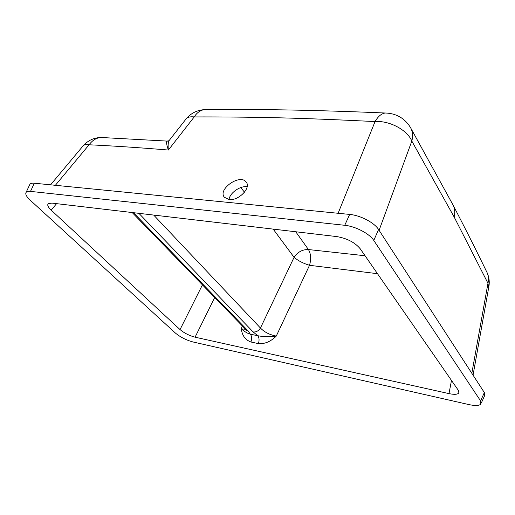 <?xml version="1.0" encoding="UTF-8"?>
<svg xmlns="http://www.w3.org/2000/svg" width="515" height="515" viewBox="0 0 515 515"><rect width="100%" height="100%" fill="white"/><g stroke="black" fill="none" stroke-linecap="round" stroke-linejoin="round"><path stroke-width="0.77" d="M344.741 225.293C355.421 226.291 369.513 233.649 373.781 240.434L480.598 400.915L480.791 404.185C478.956 405.762 474.965 405.891 468.811 404.565L193.106 341.999C186.269 340.158 180.359 337.171 175.364 333.018L30.198 200.18C26.49 196.704 25.119 194.116 26.091 192.404C26.767 191.496 28.241 191.155 30.507 191.387L344.741 225.293L349.679 214.42C360.358 215.322 374.379 222.66 378.583 229.523L484.345 392.572L484.506 395.9L481.313 403.02M29.625 184.885L29.902 184.299C30.591 183.366 32.065 183.005 34.331 183.218L30.507 191.387M349.679 214.42L34.331 183.218M82.612 146.466L83.372 145.552C84.576 144.586 86.475 144.329 89.082 144.779C92.385 140.331 96.299 137.891 100.818 137.466L103.792 137.576M55.369 185.297L89.082 144.779C113.841 145.938 140.267 147.696 168.366 150.045C166.609 144.921 166.152 141.934 166.982 141.084L167.761 141.142M206.624 109.637L204.12 109.65C200.097 110.39 196.801 112.811 194.219 116.924L168.366 150.045C167.909 145.745 168.115 142.649 168.972 140.756L169.853 139.636M229.162 199.556C238.664 200.959 251.436 187.698 246.151 182.04C240.093 173.381 217.285 189.385 224.418 197.303L229.162 199.556M387.428 113.088L385.239 113.01C381.499 113.506 378.107 116.358 375.062 121.559L338.117 213.281M50.573 184.821L83.372 145.552C88.039 140.453 93.859 137.756 100.818 137.466L166.989 141.084L168.972 140.756L186.443 118.495C191.142 113.152 197.039 110.204 204.12 109.65L204.12 109.65C256.605 108.974 316.983 110.094 385.239 113.01C396.016 113.345 404.301 117.967 410.088 126.877C412.644 130.913 413.223 135.645 411.826 141.078C407.333 129.967 389.482 120.465 375.062 121.559C337.885 119.731 308.331 118.54 278.538 117.793C249.942 117.137 221.836 116.854 194.219 116.931C190.743 116.499 188.155 117.021 186.443 118.495L185.278 119.976M453.367 205.665C465.721 229.4 476.736 251.275 486.424 271.283C488.445 274.907 488.96 278.905 487.969 283.269L454.14 216.989L411.826 141.078L379.091 230.314M459.039 391.973L458.878 392.861L458.356 390.351L360.204 248.758C354.912 242.443 347.116 238.387 336.823 236.591L51.912 203.103L48.32 203.631C47.032 204.919 47.992 207.101 51.21 210.172L180.044 329.574L202.427 284.859M458.878 392.861C457.732 394.496 454.442 394.748 448.996 393.615L451.475 380.424M214.703 297.503L195.076 337.183L448.996 393.615M195.076 337.183C189.269 335.651 184.254 333.108 180.044 329.574M295.758 231.763L308.427 249.543L365.064 255.755M153.682 215.064L260.448 328.016C264.324 332.098 269.596 334.782 276.272 336.083C270.71 341.606 264.749 344.123 258.388 343.614C259.457 340.273 259.251 337.647 257.777 335.735C263.912 336.907 270.079 337.022 276.272 336.083L309.515 265.302C311.318 259.045 310.957 253.792 308.427 249.543C302.492 249.389 297.715 251.983 294.078 257.326L273.188 229.111M258.388 343.614L250.94 342.012C252.009 338.69 251.803 336.076 250.316 334.171L257.777 335.735L253.148 331.943L138.883 213.326M250.94 342.012C245.301 339.906 242.102 335.529 241.342 328.879C244.644 331.724 247.631 333.488 250.316 334.171L248.114 330.9L246.041 329.755L132.162 212.534M377.495 273.697L309.515 265.302C303.277 263.416 298.127 260.757 294.078 257.326L260.448 328.016C258.53 330.958 256.097 332.272 253.148 331.943M242.217 325.821L241.342 328.879L245.578 329.278M229.02 199.543C229.748 192.932 240.177 185.58 247.155 186.758M473.047 375.152L488.696 287.55L487.969 283.269L471.83 373.272M411.015 128.518L452.466 203.959C454.751 207.79 455.312 212.135 454.14 216.995M480.598 400.915L484.345 392.572M378.583 229.523L373.781 240.434M240.75 187.569L244.503 192.204M133.456 212.689L248.114 330.9M56.573 203.65L51.21 210.172M488.999 285.915C489.611 281.583 489.076 277.379 487.39 273.311M26.091 192.404L29.902 184.299M246.872 330.733L246.189 329.909"/></g></svg>
